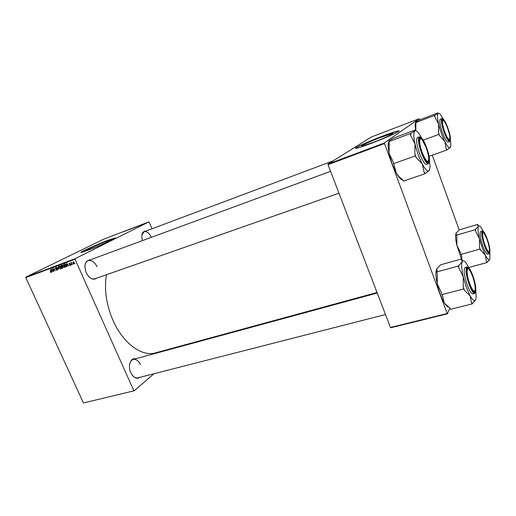 <?xml version="1.0" encoding="UTF-8"?>
<svg xmlns="http://www.w3.org/2000/svg" width="516" height="516" viewBox="0 0 516 516"><rect width="100%" height="100%" fill="white"/><g stroke="black" fill="none" stroke-linecap="round" stroke-linejoin="round"><path stroke-width="0.77" d="M90.81 249.002C99.233 245.861 112.927 239.618 110.334 240.127L105.541 241.72C97.311 244.803 83.76 250.95 86.172 250.531L90.81 249.002M87.714 250.35C99.524 245.939 118.686 237.205 115.016 237.947L108.289 240.179C96.853 244.468 77.968 253.027 81.289 252.466L87.714 250.35M115.281 238.082L108.354 240.327C96.918 244.616 78.032 253.175 81.36 252.614M139.907 377.325C136.598 379.408 133.567 377.873 130.812 372.72C127.639 366.07 130.503 357.582 135.327 358.852M132.489 375.519C134.218 377.48 135.998 378.26 137.83 377.854L385.491 314.534M97.034 278.027C93.228 280.614 89.603 278.827 86.166 272.661C83.702 264.901 85.063 260.625 90.242 259.832M88.784 276.64C90.887 278.666 92.938 279.375 94.931 278.763L338.98 193.223M377.048 292.514L155.593 352.847C142.061 357.046 123.06 343.469 113.01 320.384C106.238 304.453 104.051 289.237 106.457 274.725M373.294 142.371C384.575 138.146 396.017 132.831 392.237 133.605L380.937 137.359C369.972 141.481 358.685 146.699 362.284 146.009L373.294 142.371M371.636 143.216C387.471 137.288 403.493 129.839 398.171 130.948C395.482 131.49 390.193 133.251 382.317 136.224C367.089 141.958 351.377 149.208 356.356 148.266C358.775 147.808 363.87 146.125 371.636 143.216M399.036 131.09L398.242 131.135C395.546 131.677 390.264 133.438 382.382 136.411C369.804 141.158 356.046 147.254 355.601 148.305M188.592 343.856L187.734 344.598M153.942 373.739L134.179 390.78L83.463 402.964L134.179 390.78M64.403 265.592L64.165 267.611L62.829 266.669L62.571 265.288L63.049 264.611L64.403 265.592M67.17 265.546L66.983 266.52L66.751 263.27L68.641 265.908L67.977 265.25L67.17 265.546L68.144 265.056M50.974 272.487L50.149 271.771L50.858 272.145L50.903 271.513L50.265 269.423L51.161 271.5L51.065 272.442M57.153 269.236L56.825 270.326L55.702 269.623L56.696 269.991L56.934 269.346L55.393 268.346L55.618 267.385L56.702 267.939L55.818 267.694L55.618 268.236L56.934 269.346M58.321 266.417L58.327 269.726L56.702 267.017L58.327 269.255L58.321 266.417M60.656 266.985L60.417 268.997L59.095 268.056L58.83 266.682L59.308 266.004L60.656 266.985M74.878 263.128L74.762 263.644L74.878 263.128M152.097 228.749L148.93 221.886L75.104 258.684L75.02 259.226L25.8 277.621L83.463 402.964M75.02 259.226L133.779 390.586M62.649 267.095L62.442 268.197L61.494 268.552L60.598 265.566L61.507 265.288L62.649 267.095M51.826 271.235L51.652 272.196L51.4 268.997L53.264 271.597L52.613 270.945L51.826 271.235L52.774 270.758M53.187 269.616L53.496 271.513L52.593 268.552L54.561 270.623L54.019 268.023L54.922 270.984L52.954 268.92L53.187 269.616M70.17 265.385L69.267 264.856L70.066 265.121L70.234 264.689L69.105 263.953L69.292 263.199L70.163 263.611L69.421 263.45L69.325 263.824L70.46 264.579L70.311 265.314M66.254 266.714L65.248 267.165L64.345 264.173L65.216 263.889L66.229 264.837L66.254 266.714M74.052 262.444L73.885 264.011L72.943 263.392L73.053 261.799L74.052 262.444M72.666 263.94L72.556 264.463L72.666 263.94M71.621 263.837L71.634 264.805L70.982 262.612L71.356 262.973L71.531 262.36L71.621 263.837M71.06 264.54L70.95 265.056L71.06 264.54M137.456 226.382L135.431 227.234L137.417 226.356M139.223 225.75L140.958 224.976L139.223 225.75M123.705 231.723L125.859 230.742L123.705 231.723M130.103 229.233L128.703 229.801L130.09 229.194M133.005 228.014L130.458 229.143L133.005 228.014M134.037 227.685L132.019 228.536L134.005 227.672M145.918 223.222L145.454 223.422L145.918 223.222M148.93 221.886L103.955 239.063L25.897 277.092L75.104 258.684M135.198 227.285L133.36 228.033L135.198 227.285M125.214 231.097L126.949 230.323L125.214 231.097M127.323 230.246L129.077 229.51L127.323 230.246M141.236 225.028L142.674 224.376L141.203 225.021M137.759 226.35L139.404 225.582L137.759 226.35M145.912 223.176L144.357 223.828L145.912 223.176M143.906 223.989L143.442 224.189L143.906 223.989M143.332 224.183L144.493 223.673L143.332 224.183M142.442 224.544L141.984 224.744L142.442 224.544M449.881 308.058L447.417 313.818L390.747 327.744L390.444 327.466L447.146 313.522L447.417 313.818M419.566 119.912L419.05 118.777L371.417 136.959L327.995 164.056L384.297 142.984L447.146 313.522M384.368 143.616L328.034 164.669L390.444 327.466M419.05 118.777L384.297 142.984M432.266 155.181L459.234 230.059M328.034 164.669L327.995 164.056M25.8 277.621L25.897 277.092M142.429 240.611L142.222 239.895C141.145 234.193 142.339 231.265 145.809 231.104M97.06 266.74C94.596 261.896 91.629 259.851 88.152 260.606C86.224 261.399 85.121 263.244 84.85 266.133M151.407 237.308C149.272 233.032 146.841 231.174 144.125 231.736L141.861 234.974M140.462 364.67C138.514 360.697 136.114 358.949 133.27 359.413C131.477 359.968 130.277 361.529 129.671 364.096M134.36 227.582L135.063 227.317L134.36 227.582M133.186 227.975L132.283 228.414L133.186 227.975M126.188 230.665L125.491 230.975L126.188 230.665M140.197 225.318L139.507 225.627L140.197 225.318M138.52 225.931L137.198 226.55L138.501 225.918M145.822 223.189L144.609 223.725L145.815 223.183M62.681 267.972L61.494 268.552M60.94 265.83L61.217 266.759L61.675 266.585L61.875 265.914L60.94 265.83L61.797 265.398M61.836 265.43L61.34 265.682M61.327 267.107L61.63 268.12L62.217 267.894L62.41 267.172L61.327 267.107L62.23 266.656M62.301 266.688L61.817 266.927M59.269 266.469L58.83 266.682M59.114 266.837L59.334 267.978L60.32 268.642L60.404 267.036L59.45 266.34L59.114 266.837M57.257 269.726L56.805 269.933M56.425 268.623L55.934 268.862M51.729 269.907L51.8 270.861L52.432 270.629L51.652 269.262L51.729 269.907M69.86 263.231L69.447 263.444L69.86 263.231M67.08 264.198L67.144 265.166L67.79 264.927L67.009 263.547L67.08 264.198M66.325 266.624L65.248 267.165M64.687 264.431L65.384 266.727L65.796 266.572L65.984 264.908L65.351 264.244L64.687 264.431L65.571 263.992M65.687 264.076L65.351 264.244M63.01 265.069L62.571 265.288M62.855 265.443L63.075 266.591L64.061 267.256L64.152 265.643L63.191 264.947L62.855 265.443M73.207 262.044L73.169 263.27L73.782 263.747L73.814 262.534L73.207 262.044L73.594 261.851L73.201 262.051M447.83 128.336C450.784 137.849 450.945 141.597 448.301 139.578C447.05 137.92 445.747 135.231 444.399 131.503C442.851 127.026 442.044 123.498 441.993 120.925C442.651 117.642 444.599 120.112 447.83 128.336M448.92 140.242L449.488 139.526L448.92 140.242M441.915 118.467L440.316 119.073C439.18 120.415 439.851 124.84 442.335 132.348C444.753 138.765 446.675 142.016 448.107 142.106L449.707 141.532C448.288 141.436 446.372 138.178 443.96 131.754C441.47 124.233 440.787 119.809 441.915 118.467L443.508 119.312M415.767 130.767L415.941 121.879L419.676 119.835L437.987 112.862L437.684 113.088L438.148 113.43L434.517 115.455L434.911 117.132L438.652 124.156L438.581 132.664L438.987 134.36L439.697 135.779L444.85 141.565L446.147 148.64L446.837 150.021L450.487 147.37M429.022 156.329L446.837 150.021M423.139 140.165L438.987 134.36M415.806 122.569L434.517 115.455M415.683 130.754L415.058 124.891L415.599 122.247M450.391 140.358L450.874 145.267L450.313 147.628C449.217 148.544 447.398 146.518 444.85 141.565C442.27 136.263 440.206 130.458 438.652 124.156C437.265 118.067 437.097 114.487 438.148 113.43C438.716 113.036 439.522 113.481 440.567 114.771L443.154 118.944M442.947 120.189L442.077 119.996L442.947 120.189M438.581 132.664L439.697 135.779M446.147 148.64L447.127 149.704M434.833 115.223L434.911 117.132M448.069 129.6C446.733 125.652 445.405 122.795 444.076 121.028C441.799 119.106 441.825 122.163 444.153 130.206C447.256 138.494 449.159 141.139 449.862 138.14C449.842 136.095 449.243 133.244 448.069 129.6M425.855 146.912L422.423 140.249C418.766 135.089 418.786 144.093 422.578 153.446C426.145 161.502 428.209 163.359 428.757 159.025C428.641 155.755 427.674 151.717 425.855 146.912M419.366 138.72L420.701 138.817L419.366 138.72M428.274 161.244L427.28 162.172L428.274 161.244M424.907 173.763L403.402 181.148L402.538 179.613L399.539 177.181L396.385 173.234L392.108 163.836L389.045 153.362L389.251 143.558L388.838 141.61L410.31 133.579L410.755 135.547L414.987 143.874L414.845 153.884L415.296 155.89L416.167 157.509L422.346 164.14L424.062 172.196L424.907 173.763L429.518 170.254M402.693 179.891C401.603 179.865 400.268 178.833 398.694 176.795L396.385 173.234L393.108 161.689L389.045 153.362L388.064 145.602L388.864 141.113M388.838 141.61L389.412 140.507L394.089 137.901L415.032 130.045L414.625 130.348L414.864 130.98C415.799 130.342 417.115 131.109 418.805 133.289L421.946 138.423M426.538 148.008C430.163 157.741 429.957 166.333 426.074 160.869C424.649 158.909 423.243 156.064 421.869 152.323C420.205 147.595 419.315 143.661 419.198 140.526C419.985 135.527 422.43 138.017 426.538 148.008M419.315 136.817L417.483 137.501C415.864 139.191 416.528 144.454 419.469 153.304C422.301 160.644 424.662 164.32 426.545 164.333L428.39 163.688C426.519 163.669 424.165 159.986 421.333 152.633C418.386 143.777 417.715 138.507 419.315 136.817L421.707 138.14M415.251 130.464L415.032 130.045M393.534 163.675L415.296 155.89M429.48 160.76L430.105 166.765L429.228 170.673C427.764 171.957 425.468 169.783 422.346 164.14C419.185 158.07 416.735 151.311 414.987 143.874C413.458 136.675 413.413 132.373 414.864 130.98L410.31 133.579M414.845 153.884L416.167 157.509M424.062 172.196L425.294 173.337M410.742 133.257L410.755 135.547M485.356 246.074C487.639 251.569 488.994 253.046 489.426 250.499C489.42 247.48 488.51 243.488 486.704 238.521L484.247 233.561C481.634 229.788 482.357 238.469 485.356 246.074M489.02 251.75L488.471 252.395L489.02 251.75M482.389 232.477L483.208 232.729L482.389 232.477M489.858 252.737L489.923 259.019C489.168 260.78 487.659 259.554 485.388 255.336L482.176 247.738L479.487 238.766L479.519 247.325L479.938 249.067L485.388 255.336L486.343 261.367L486.962 262.554L489.755 259.387M479.519 247.325L480.577 250.286M484.853 245.268C483.131 240.198 482.267 236.212 482.279 233.29C482.873 230.375 484.511 232.387 487.188 239.321C490.129 247.364 490.677 255.71 487.923 251.763L484.853 245.268M482.841 246.074C484.821 251.395 486.401 254.085 487.581 254.136L489.187 253.691C488.02 253.64 486.446 250.944 484.466 245.61C481.809 237.437 481.08 232.574 482.26 231.013L480.667 231.484C479.467 233.045 480.19 237.908 482.841 246.074M468.767 267.514L486.962 262.554M461.833 259.226L461.62 255.626L460.969 254.427L479.938 249.067M460.969 254.427L460.562 252.698L456.853 245.313L456.873 236.909L456.479 235.206L475.236 229.659L475.649 231.374L479.487 238.766C478.016 232.471 477.629 228.369 478.338 226.453L475.236 229.659M456.479 235.206L456.737 234.722L456.131 234.283L456.08 233.071L459.311 229.904L477.661 224.421L477.448 224.879L478.338 226.453C478.854 225.421 479.725 225.711 480.957 227.317L483.357 231.465M478.068 225.228L477.661 224.421M461.439 258.987L456.853 245.313C455.873 241.049 455.46 237.689 455.596 235.225L456.08 233.071M475.455 229.181L475.649 231.374M486.343 261.367L487.156 262.012M469.296 282.491C472.475 290.889 474.449 293.101 475.23 289.134C475.268 286.174 474.546 282.362 473.049 277.698C471.966 274.48 470.856 272.029 469.715 270.345C466.554 265.514 466.2 273.435 469.296 282.491M474.675 291.095L473.733 291.895L474.675 291.095M466.935 268.726L468.173 268.946L466.935 268.726M475.849 291.063L476.191 296.829L475.791 299.306C474.785 301.731 472.92 300.609 470.186 295.958L466.354 287.328L463.245 276.834L463.233 286.902L463.71 288.973L464.477 290.327L470.186 295.958L471.43 302.615L472.172 303.924L475.526 299.893M463.233 286.902L464.477 290.327M469.599 284.135C467.67 278.569 466.709 273.951 466.716 270.274C467.451 265.985 469.463 267.933 472.753 276.112C476.468 286.038 476.539 296.565 472.701 290.669L469.599 284.135M467.257 285.071C469.495 290.96 471.366 293.907 472.869 293.907L474.72 293.436C473.23 293.43 471.366 290.476 469.128 284.58C465.967 274.796 465.232 268.92 466.941 266.933L465.103 267.436C463.381 269.423 464.097 275.299 467.257 285.071M472.172 303.924L450.61 309.278L449.842 307.994L445.179 304.027L444.141 302.563L442.663 295.958L441.877 294.636L463.71 288.973M441.877 294.636L441.419 292.591L437.213 283.794L437.291 273.925L436.846 271.919L458.395 265.985L458.866 268.017L463.245 276.834C461.581 269.365 461.24 264.353 462.213 261.805L458.395 265.985M436.846 271.919L437.194 271.268L436.678 268.888L440.658 264.792L461.672 258.922L461.381 259.535L462.213 261.805C463.058 260.167 464.439 260.677 466.361 263.334L469.192 268.397M462.413 260.277L461.672 258.922M448.378 306.981C447.411 306.768 446.295 305.756 445.031 303.943L444.141 302.563C441.257 297.551 438.942 291.295 437.213 283.794C436.22 279.233 435.794 275.46 435.923 272.467L436.678 268.888M458.692 265.34L458.866 268.017M471.43 302.615L472.437 303.189M56.76 268.739L56.309 268.965M70.144 264.231L69.783 264.411M65.609 264.018L65.035 264.302M447.927 128.239C443.044 114.023 439.032 117.048 444.289 131.606C449.404 146.209 453.022 142.19 447.927 128.239M426.674 147.886C420.946 131.393 415.483 135.508 421.727 152.459C427.783 169.461 432.698 163.998 426.674 147.886M484.782 245.448C489.671 259.406 492.083 252.337 487.259 239.14C482.57 225.498 479.796 231.658 484.782 245.448M469.502 284.387C475.242 300.499 478.5 290.985 472.843 275.873C467.38 260.141 463.632 268.462 469.502 284.387M392.412 134.076L392.237 133.605M56.741 269.965L57.257 269.707M65.796 266.572L66.474 266.23M449.707 141.532L450.442 139.836M415.058 124.891L415.928 123.124M143.035 232.148L333.168 160.824M330.582 171.318L88.152 260.606M428.39 163.688L429.467 161.134M398.694 176.795L399.539 177.181M388.064 145.602L389.206 143.325M489.187 253.691L489.948 252.163M483.75 231.897L482.26 231.013M455.596 235.225L456.131 234.283M133.27 359.413L377.248 293.043M474.72 293.436L475.836 291.192M469.108 268.301L466.941 266.933M435.923 272.467L436.826 270.932"/></g></svg>
